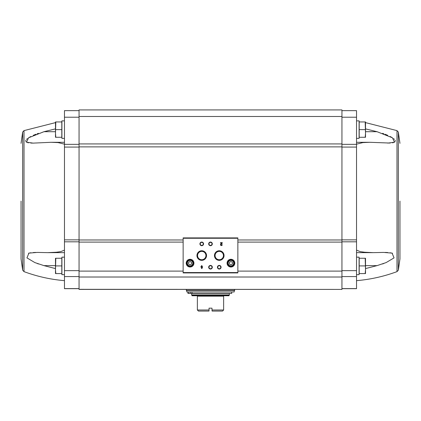 <?xml version="1.0" encoding="UTF-8"?>
<svg xmlns="http://www.w3.org/2000/svg" width="421" height="421" viewBox="0 0 421 421"><rect width="100%" height="100%" fill="white"/><g stroke="black" fill="none" stroke-linecap="round" stroke-linejoin="round"><path stroke-width="0.63" d="M55.488 128.884L43.937 131.71L28.586 137.788L26.481 142.172L33.117 143.119L30.833 143.061M28.502 142.814L27.465 142.577M26.57 142.224L25.923 141.709M25.686 141.024L25.923 140.225M26.57 139.383L27.465 138.588M28.502 137.841L30.833 136.493M33.306 135.32L35.927 134.252M37.132 133.81L38.443 133.352M33.164 143.119L51.041 142.298L64.466 142.298M64.466 144.161L58.072 142.582L51.041 142.298M79.059 110.649L64.466 110.649L64.466 239.859L79.059 239.859M55.488 268.582L43.947 265.625L34.875 262.588L26.949 257.878L28.923 253.116L37.432 252.416L47.705 252.647L56.419 252.232L60.74 251.642L64.466 250.127M38.458 263.951L37.206 263.504M28.523 253.221L30.854 252.763M33.322 252.526L35.948 252.432M64.466 288.68L79.059 288.68L64.466 288.68L64.466 239.859M365.191 258.257L359.197 258.257L359.197 273.576L365.191 273.576L365.512 269.745L365.191 258.257L365.512 258.257L365.512 273.576L365.191 273.576M365.191 121.958L359.197 121.958L359.197 137.283L365.191 137.283L365.512 133.452L365.191 121.958L365.512 121.958L365.512 137.283L365.191 137.283M356.534 288.68L341.941 288.68L356.534 288.68L356.534 239.859L341.941 239.859M341.941 289.316L341.941 109.918L79.059 109.918L79.059 289.411L341.941 289.411L79.059 289.316M237.86 272.555L237.86 237.897L183.14 237.897L183.14 272.919L237.86 272.919L237.86 272.555L183.14 272.555M202.622 266.677L201.948 266.677L201.948 265.625L201.538 265.625L201.538 266.677L200.87 266.677L200.87 267.082L201.538 267.082L201.538 268.54L201.948 268.54L202.622 266.677M222.246 244.685L221.841 244.685A0.468 0.468 0 0 1 221.188 245.111A0.468 0.468 0 0 1 221.051 244.343L222.246 243.206L222.246 242.638L220.493 242.638L220.493 243.049L221.82 243.049L220.767 244.048A0.874 0.874 0 0 0 221.025 245.49A0.874 0.874 0 0 0 222.246 244.685M186.203 263.141A3.868 3.868 0 0 0 192.002 266.493A3.868 3.868 0 0 0 192.002 259.794A3.868 3.868 0 0 0 186.203 263.141M227.061 263.141A3.868 3.868 0 0 0 232.866 266.493A3.868 3.868 0 0 0 232.866 259.794A3.868 3.868 0 0 0 227.061 263.141M217.431 267.23A1.826 1.826 0 0 0 220.167 268.808A1.826 1.826 0 0 0 220.167 265.651A1.826 1.826 0 0 0 217.431 267.23M208.674 267.23A1.826 1.826 0 0 0 211.41 268.808A1.826 1.826 0 0 0 211.41 265.651A1.826 1.826 0 0 0 208.674 267.23M214.457 255.558A4.799 4.799 0 0 0 221.656 259.71A4.799 4.799 0 0 0 221.656 251.4A4.799 4.799 0 0 0 214.457 255.558M196.944 255.558A4.799 4.799 0 0 0 204.143 259.71A4.799 4.799 0 0 0 204.143 251.4A4.799 4.799 0 0 0 196.944 255.558M208.674 243.88A1.826 1.826 0 0 0 211.41 245.459A1.826 1.826 0 0 0 211.41 242.301A1.826 1.826 0 0 0 208.674 243.88M199.922 243.88A1.826 1.826 0 0 0 202.659 245.459A1.826 1.826 0 0 0 202.659 242.301A1.826 1.826 0 0 0 199.922 243.88M200.238 243.88A1.51 1.51 0 0 0 202.501 245.185A1.51 1.51 0 0 0 202.501 242.575A1.51 1.51 0 0 0 200.238 243.88M208.99 243.88A1.51 1.51 0 0 0 211.253 245.185A1.51 1.51 0 0 0 211.253 242.575A1.51 1.51 0 0 0 208.99 243.88M197.57 255.558A4.173 4.173 0 0 0 203.832 259.173A4.173 4.173 0 0 0 203.832 251.937A4.173 4.173 0 0 0 197.57 255.558M215.078 255.558A4.173 4.173 0 0 0 221.341 259.173A4.173 4.173 0 0 0 221.341 251.937A4.173 4.173 0 0 0 215.078 255.558M208.99 267.23A1.51 1.51 0 0 0 211.253 268.535A1.51 1.51 0 0 0 211.253 265.925A1.51 1.51 0 0 0 208.99 267.23M217.746 267.23A1.51 1.51 0 0 0 220.009 268.535A1.51 1.51 0 0 0 220.009 265.925A1.51 1.51 0 0 0 217.746 267.23M232.387 263.988L232.387 262.299L230.929 261.457L229.471 262.299L229.471 263.988L230.929 264.83L232.387 263.988M227.829 263.141A3.1 3.1 0 0 0 232.481 265.83A3.1 3.1 0 0 0 232.481 260.457A3.1 3.1 0 0 0 227.829 263.141M227.282 263.141A3.647 3.647 0 0 0 232.755 266.304A3.647 3.647 0 0 0 232.755 259.983A3.647 3.647 0 0 0 227.282 263.141M191.529 263.988L191.529 262.299L190.071 261.457L188.613 262.299L188.613 263.988L190.071 264.83L191.529 263.988M186.971 263.141A3.1 3.1 0 0 0 191.618 265.83A3.1 3.1 0 0 0 191.618 260.457A3.1 3.1 0 0 0 186.971 263.141M186.424 263.141A3.647 3.647 0 0 0 191.892 266.304A3.647 3.647 0 0 0 191.892 259.983A3.647 3.647 0 0 0 186.424 263.141M201.948 267.656L202.212 267.082L201.948 267.656M341.941 110.649L356.534 110.649L356.534 239.859M356.534 144.161L362.928 142.582L369.959 142.298L390.167 143.061M365.512 128.884L377.063 131.71L392.414 137.788L394.519 142.172L387.836 143.119M392.498 142.814L393.535 142.577M394.43 142.224L395.077 141.709M395.314 141.024L395.077 140.225M394.43 139.383L393.535 138.588M392.498 137.841L390.167 136.493M387.694 135.32L385.073 134.252M383.868 133.81L382.557 133.352M382.542 263.951L383.794 263.504M392.477 253.221L390.146 252.763M387.678 252.526L385.052 252.432M356.534 250.127L360.26 251.642L364.581 252.232L373.295 252.647L383.568 252.416L392.077 253.116L394.051 257.878L386.125 262.588L377.053 265.625L365.512 268.582M399.95 201.122L399.95 258.91L399.95 201.122M356.534 274.671L359.092 274.671L359.092 257.163L356.534 257.163M356.534 138.377L359.092 138.377L359.092 120.864L356.534 120.864M359.197 129.621L365.191 129.621M359.197 265.914L365.191 265.914M55.488 122.616L24.008 130.621L24.008 271.629L22.671 270.193L21.05 258.91L21.05 201.122M64.466 274.671L61.908 274.671L61.908 257.163L64.466 257.163M55.809 258.257L61.803 258.257L61.803 273.576L55.809 273.576L55.488 269.745L55.809 258.257L55.488 258.257L55.488 273.576L55.809 273.576M64.466 138.377L61.908 138.377L61.908 120.864L64.466 120.864M55.809 121.958L61.803 121.958L61.803 137.283L55.809 137.283L55.488 133.452L55.809 121.958L55.488 121.958L55.488 137.283L55.809 137.283M61.803 129.621L55.809 129.621M61.803 265.914L55.809 265.914M212.121 311.082L222.541 311.082L223.635 309.988L211.958 309.988L212.121 311.082L211.958 308.161L209.042 308.161L209.042 310.919L209.042 309.988L197.365 309.988L197.365 295.758L192.134 295.758L191.639 294.947L191.639 293.569L229.361 293.569L229.361 294.947L191.639 294.947M208.879 311.082L198.459 311.082L197.365 309.988M223.635 309.988L223.635 295.758L228.866 295.758L229.361 294.947M186.787 291.963L234.213 291.963L234.213 290.506L186.787 290.506L186.787 291.963M186.277 289.411L186.424 290.506L234.576 290.506L234.723 289.411M187.971 293.421L187.971 291.963L187.971 293.421L188.298 293.421L188.298 291.963M231.734 291.963L231.734 293.421L188.298 293.421M237.86 238.265L183.14 238.265M228.193 263.141A2.736 2.736 0 0 0 232.297 265.514A2.736 2.736 0 0 0 232.297 260.773A2.736 2.736 0 0 0 228.193 263.141M187.334 263.141A2.736 2.736 0 0 0 191.439 265.514A2.736 2.736 0 0 0 191.439 260.773A2.736 2.736 0 0 0 187.334 263.141M341.941 271.103L237.86 271.103M183.14 271.103L79.059 271.103M341.941 242.101L237.86 242.101M183.14 242.101L79.059 242.101M341.941 277.013L79.059 277.013M341.941 239.981L237.86 239.981M183.14 239.981L79.059 239.981M341.941 146.882L79.059 146.882M341.941 143.924L79.059 143.924M341.941 116.485L79.059 116.485M356.534 288.601L341.941 288.601M356.534 276.571L341.941 276.571M356.534 270.65L341.941 270.65M356.534 241.817L341.941 241.817M356.534 147.076L341.941 147.076M356.534 144.35L341.941 144.35M356.534 117.217L341.941 117.217M365.512 122.616L396.992 130.621L396.992 271.629C383.915 276.471 370.433 279.476 356.534 280.654M396.992 130.621L398.329 132.057L398.329 270.193L399.95 258.91M377.053 265.625L365.512 265.625M377.063 131.71L365.512 131.71M64.466 288.601L79.059 288.601M64.466 276.571L79.059 276.571M64.466 270.65L79.059 270.65M64.466 241.817L79.059 241.817M64.466 147.076L79.059 147.076M64.466 144.35L79.059 144.35M64.466 117.217L79.059 117.217M22.671 270.193L22.671 132.057L21.05 143.34M43.947 265.625L55.488 265.625M43.937 131.71L55.488 131.71M197.365 296.168L223.635 296.168M192.044 295.653L228.956 295.653M191.855 295.463L229.145 295.463M186.277 290.358L234.723 290.358M190.203 293.421L190.203 291.963M191.976 293.421L191.976 291.963M61.908 121.832L60.687 121.958M24.008 271.629C37.085 276.471 50.567 279.476 64.466 280.654M359.092 121.832L360.313 121.958M396.992 271.629L398.329 270.193M398.329 132.057L399.95 143.34M373.295 252.647L356.534 252.647M369.959 142.298L356.534 142.298M24.008 130.621L22.671 132.057M47.705 252.647L64.466 252.647"/></g></svg>
